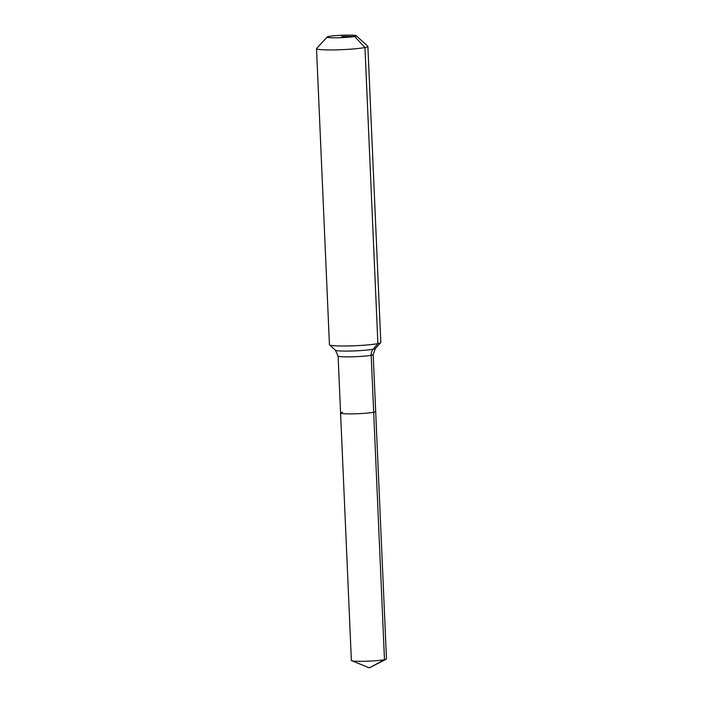 <?xml version="1.0" encoding="UTF-8"?>
<svg xmlns="http://www.w3.org/2000/svg" width="703" height="703" viewBox="0 0 703 703"><rect width="100%" height="100%" fill="white"/><g stroke="black" fill="none" stroke-linecap="round" stroke-linejoin="round"><path stroke-width="1.05" d="M356.219 35.712A14.57 1.195 177.5 0 1 354.62 36.442A14.57 1.195 177.5 0 1 337.695 37.769A14.57 1.195 177.5 0 1 327.211 36.978A14.57 1.195 177.5 0 1 328.819 36.451A14.57 1.195 177.5 0 1 344.575 35.15A14.57 1.195 177.5 0 1 356.219 35.712L367.792 46.249A25.712 2.109 177.5 0 1 367.889 46.416L380.815 342.493A25.712 2.109 177.5 0 1 380.736 342.669A25.712 2.109 177.5 0 1 377.889 343.609L373.152 349.215A20.079 1.643 177.5 0 0 375.367 348.486L373.188 354.488L386.483 658.931A17.566 1.441 177.5 0 1 386.219 659.194A17.566 1.441 177.5 0 1 384.488 659.686A17.566 1.441 177.5 0 1 366.298 661.233A17.566 1.441 177.5 0 1 351.667 660.697A17.566 1.441 177.5 0 1 351.377 660.46L340.577 413.021A17.566 1.441 177.5 0 1 342.572 412.257M373.188 354.488A17.566 1.441 177.5 0 1 371.193 355.252A17.566 1.441 177.5 0 1 347.51 356.887A17.566 1.441 177.5 0 1 338.09 356.026L335.393 350.226A20.079 1.643 177.5 0 0 346.087 351.087A20.079 1.643 177.5 0 0 373.152 349.215A8.568 7.557 -101.3 0 0 371.193 355.252L373.68 412.248A17.566 1.441 177.5 0 0 375.674 411.483A17.566 1.441 177.5 0 1 373.68 412.248A17.566 1.441 177.5 0 1 353.969 413.83A17.566 1.441 177.5 0 1 340.577 413.021A17.566 1.441 177.5 0 0 353.969 413.83A17.566 1.441 177.5 0 0 373.68 412.248L384.488 659.686L369.286 667.85L351.667 660.697M367.889 46.416A25.712 2.109 177.5 0 1 364.962 47.532A25.712 2.109 177.5 0 1 336.122 49.851A25.712 2.109 177.5 0 1 316.517 48.656A25.712 2.109 177.5 0 1 316.596 48.481L327.211 36.978M341.72 36.442L354.62 36.442L364.962 47.532L377.889 343.609A25.712 2.109 177.5 0 1 350.085 345.902A25.712 2.109 177.5 0 1 329.54 344.909A25.712 2.109 177.5 0 1 329.443 344.734L316.517 48.656M369.286 667.85L386.219 659.194M338.09 356.026L340.577 413.021M335.393 350.226L329.54 344.909M375.367 348.486L380.736 342.669"/></g></svg>
